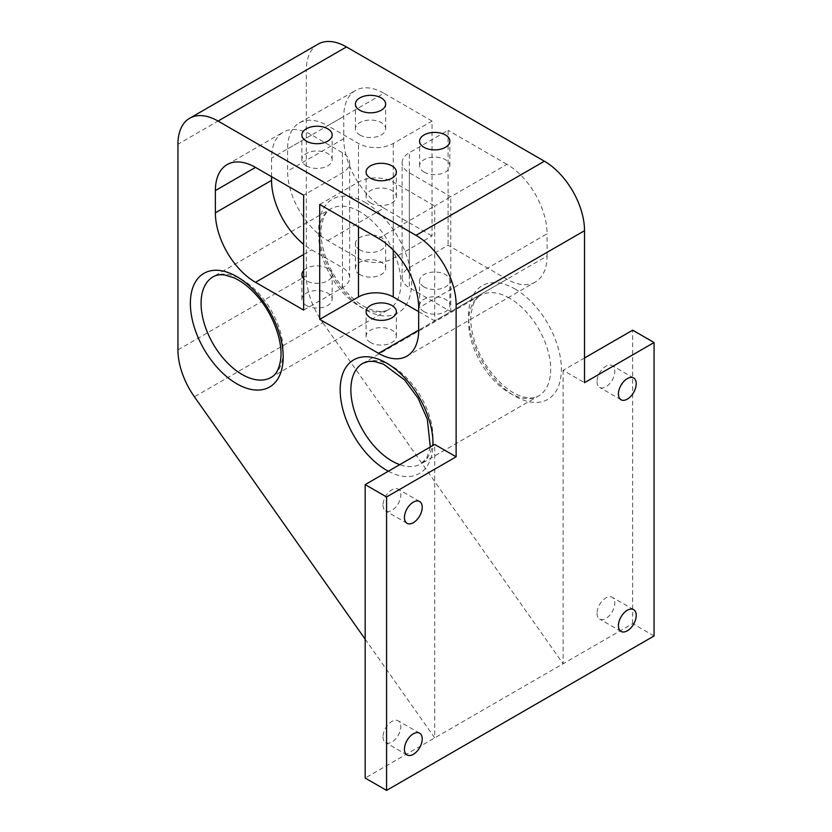 <?xml version="1.0" encoding="UTF-8"?>
<svg xmlns="http://www.w3.org/2000/svg" width="832" height="832" viewBox="0 0 832 832"><rect width="100%" height="100%" fill="white"/><g stroke="black" fill="none" stroke-linecap="round" stroke-linejoin="round"><path stroke-width="0.62" stroke-dasharray="4.16 3.12" d="M406.921 356.148L535.319 282.027A56.742 32.76 60 0 0 547.071 256.048L418.673 330.179L434.72 320.913L434.72 206.003L450.778 196.737L450.778 311.646L434.72 320.913L418.673 311.646M319.706 204.464L358.488 182.073A24.586 14.196 180 0 1 393.266 182.073L434.72 206.003L378.55 238.441M327.725 240.604L383.906 208.166A56.742 32.76 60 0 1 343.772 138.674L343.772 116.438A56.742 32.76 60 0 1 355.524 90.459A56.742 32.76 60 0 1 383.906 93.267L327.725 125.705A56.742 32.76 -120 0 0 299.354 122.886A56.742 32.76 -120 0 0 287.602 148.866L287.602 171.111A56.742 32.76 -120 0 0 327.725 240.604L358.488 258.367A24.586 14.196 0 0 0 393.266 258.367L432.047 235.966L432.047 121.066L393.266 143.458A24.586 14.196 180 0 1 358.488 143.458L327.725 125.705M271.554 176.665L271.554 158.132A56.742 32.76 60 0 1 283.306 132.153A56.742 32.76 60 0 1 311.678 134.971L342.441 152.724A24.586 14.196 180 0 1 349.638 162.77A24.586 14.196 180 0 1 342.441 172.806L303.649 195.198M535.319 282.027A56.742 32.76 60 0 1 506.948 279.209L448.094 245.232L409.313 267.634A24.586 14.196 0 0 0 402.106 277.67L402.106 162.77A24.586 14.196 180 0 0 409.313 172.806L450.778 196.737L506.948 164.31A56.742 32.76 60 0 1 547.071 233.802L418.673 307.934M303.649 310.097L342.441 287.706A24.586 14.196 0 0 0 349.638 277.67A24.586 14.196 0 0 0 342.441 267.634L311.678 249.87A56.742 32.76 60 0 1 303.649 244.296M303.649 270.494A15.132 8.736 180 0 1 320.674 266.105A15.132 8.736 180 0 1 332.155 274.581A15.132 8.736 180 0 1 322.816 282.651A15.132 8.736 180 0 1 306.332 280.758A15.132 8.736 180 0 1 303.649 278.668M383.906 208.166L432.047 235.966M359.83 249.87A15.132 8.736 180 0 1 355.399 243.693A15.132 8.736 180 0 1 370.531 234.957A15.132 8.736 180 0 1 385.653 243.693A15.132 8.736 180 0 1 376.314 251.763A15.132 8.736 180 0 1 359.83 249.87M402.106 277.67A24.586 14.196 0 0 0 409.313 287.706L450.778 311.646L506.948 279.209M402.106 162.77A24.586 14.196 180 0 1 409.313 152.724L448.094 130.333L448.094 245.232M424.029 286.936A15.132 8.736 180 0 1 419.588 280.758A15.132 8.736 180 0 1 434.72 272.022A15.132 8.736 180 0 1 449.852 280.758A15.132 8.736 180 0 1 440.513 288.829A15.132 8.736 180 0 1 424.029 286.936M306.332 165.859A15.132 8.736 0 0 0 322.816 167.752A15.132 8.736 0 0 0 332.155 159.682A15.132 8.736 0 0 0 317.023 150.946A15.132 8.736 0 0 0 301.891 159.682A15.132 8.736 0 0 0 306.332 165.859M432.047 121.066L383.906 93.267M359.83 134.971A15.132 8.736 0 0 0 376.314 136.864A15.132 8.736 0 0 0 385.653 128.794A15.132 8.736 0 0 0 370.531 120.058A15.132 8.736 0 0 0 355.399 128.794A15.132 8.736 0 0 0 359.83 134.971M370.531 202.914A15.132 8.736 0 0 0 387.015 204.818A15.132 8.736 0 0 0 396.354 196.737A15.132 8.736 0 0 0 381.222 188.001A15.132 8.736 0 0 0 366.09 196.737A15.132 8.736 0 0 0 370.531 202.914M424.029 311.646A15.132 8.736 180 0 1 419.588 305.469A15.132 8.736 180 0 1 434.72 296.733A15.132 8.736 180 0 1 449.852 305.469A15.132 8.736 180 0 1 440.513 313.539A15.132 8.736 180 0 1 424.029 311.646M424.029 172.037A15.132 8.736 0 0 0 440.513 173.93A15.132 8.736 0 0 0 449.852 165.859A15.132 8.736 0 0 0 434.72 157.123A15.132 8.736 0 0 0 419.588 165.859A15.132 8.736 0 0 0 424.029 172.037M370.531 342.534A15.132 8.736 180 0 1 366.09 336.357A15.132 8.736 180 0 1 381.222 327.621A15.132 8.736 180 0 1 396.354 336.357A15.132 8.736 180 0 1 387.015 344.427A15.132 8.736 180 0 1 370.531 342.534M359.83 274.581A15.132 8.736 180 0 1 355.399 268.403A15.132 8.736 180 0 1 370.531 259.667A15.132 8.736 180 0 1 385.653 268.403A15.132 8.736 180 0 1 376.314 276.474A15.132 8.736 180 0 1 359.83 274.581M306.332 305.469A15.132 8.736 180 0 1 301.891 299.291A15.132 8.736 180 0 1 317.023 290.555A15.132 8.736 180 0 1 332.155 299.291A15.132 8.736 180 0 1 322.816 307.362A15.132 8.736 180 0 1 306.332 305.469M547.071 256.048L547.071 233.802M318.084 44.127A56.742 32.76 -120 0 0 306.332 70.106L177.934 144.238M365.175 639.184L434.72 737.89L434.72 444.454M506.948 164.31L448.094 130.333M584.522 357.978L563.118 370.334L584.522 382.689M177.934 349.866L306.332 275.735A56.742 32.76 -120 0 0 322.816 322.691L194.418 396.812M306.332 275.735L306.332 70.106M383.032 505.19A12.574 7.259 120 0 0 385.632 510.952A12.574 7.259 120 0 0 398.216 503.693A12.574 7.259 120 0 0 398.216 489.164A12.574 7.259 120 0 0 388.523 492.534A12.574 7.259 120 0 0 383.032 505.19M383.032 736.85A12.574 7.259 120 0 0 385.632 742.612A12.574 7.259 120 0 0 398.216 735.342A12.574 7.259 120 0 0 398.216 720.824A12.574 7.259 120 0 0 388.523 724.194A12.574 7.259 120 0 0 383.032 736.85M597.022 381.638A12.574 7.259 120 0 0 599.633 387.4A12.574 7.259 120 0 0 612.206 380.141A12.574 7.259 120 0 0 612.206 365.612A12.574 7.259 120 0 0 602.514 368.982A12.574 7.259 120 0 0 597.022 381.638M597.022 613.298A12.574 7.259 120 0 0 599.633 619.06A12.574 7.259 120 0 0 612.206 611.801A12.574 7.259 120 0 0 612.206 597.272A12.574 7.259 120 0 0 602.514 600.642A12.574 7.259 120 0 0 597.022 613.298M563.118 370.334L563.118 663.759L322.816 322.691M654.066 635.96L632.674 623.605L365.175 778.045M632.674 623.605L632.674 330.179M393.266 250.162L393.266 182.073M287.602 148.866L343.772 116.438M311.678 134.971L271.554 158.132M343.772 138.674L287.602 171.111M358.488 182.073L358.488 226.855M342.441 287.706L342.441 172.806M342.441 152.724L342.441 267.634M303.649 254.498L311.678 249.87M358.488 258.367L358.488 143.458M393.266 143.458L393.266 258.367M409.313 267.634L409.313 152.724M409.313 172.806L409.313 287.706M388.346 471.234A65.634 37.898 -120 0 0 432.952 445.484M514.977 288.943A65.634 37.898 60 0 1 555.162 392.527A65.634 37.898 60 0 1 474.781 346.122A65.634 37.898 60 0 1 514.977 288.943M509.621 298.21A58.063 33.53 -120 0 0 480.584 295.329A58.063 33.53 -120 0 0 468.562 321.911A58.063 33.53 -120 0 0 493.906 380.349A58.063 33.53 -120 0 0 538.658 395.907A58.063 33.53 -120 0 0 547.56 349.378A58.063 33.53 -120 0 0 509.621 298.21M365.175 202.457A65.634 37.898 60 0 1 405.371 306.051A65.634 37.898 60 0 1 324.979 259.636A65.634 37.898 60 0 1 365.175 202.457M430.321 447.002L426.826 457.818L420.961 463.861L538.658 395.907C533.957 398.913 527.176 398.653 518.294 395.138C500.906 388.066 481.052 363.73 474.157 339.768C471.266 330.044 470.226 321.339 471.047 313.654L473.242 304.398C475.114 300.009 477.558 296.993 480.584 295.329L362.887 363.282A58.063 33.53 60 0 1 420.961 396.812A58.063 33.53 60 0 1 420.961 463.861A58.063 33.53 60 0 1 399.766 464.641M359.83 211.723A58.063 33.53 -120 0 0 330.793 208.853A58.063 33.53 -120 0 0 318.77 235.435A58.063 33.53 -120 0 0 344.115 293.862A58.063 33.53 -120 0 0 388.856 309.421A58.063 33.53 -120 0 0 397.758 262.891A58.063 33.53 -120 0 0 359.83 211.723M213.096 276.796A58.063 33.53 60 0 1 271.159 310.326A58.063 33.53 60 0 1 271.159 377.374L388.856 309.421C384.166 312.426 377.374 312.166 368.503 308.651C351.114 301.579 331.261 277.243 324.366 253.282C321.474 243.558 320.434 234.853 321.246 227.167L323.45 217.911C325.312 213.533 327.756 210.506 330.793 208.853L213.096 276.796M299.354 122.886L355.524 90.459M227.136 164.59L283.306 132.153M349.638 277.67L349.638 162.77M449.852 305.469L449.852 280.758M419.588 305.469L419.588 280.758M449.852 165.859L449.852 141.149M419.588 165.859L419.588 141.149M396.354 336.357L396.354 311.646M366.09 336.357L366.09 311.646M396.354 196.737L396.354 172.026M366.09 196.737L366.09 172.026M385.653 268.403L385.653 243.693M355.399 268.403L355.399 243.693M385.653 128.794L385.653 104.083M355.399 128.794L355.399 104.083M332.155 299.291L332.155 274.581M301.891 299.291L301.891 274.581M332.155 159.682L332.155 134.971M301.891 159.682L301.891 134.971M419.619 501.519L398.216 489.164M407.035 523.307L385.632 510.952M419.619 733.179L398.216 720.824M407.035 754.957L385.632 742.612M633.61 377.967L612.206 365.612M621.026 399.755L599.633 387.4M633.61 609.627L612.206 597.272M621.026 631.415L599.633 619.06"/><path stroke-width="1.25" d="M418.673 311.646L393.266 296.972A24.586 14.196 0 0 0 358.488 296.972L319.706 319.363L319.706 204.464L378.55 238.441A56.742 32.76 -120 0 1 418.673 307.934L418.673 330.179L378.55 353.34L319.706 319.363M255.507 167.398A56.742 32.76 -120 0 0 227.136 164.59A56.742 32.76 -120 0 0 215.384 190.57L255.507 167.398L303.649 195.198L303.649 310.097L255.507 282.298L303.649 254.498M370.531 317.824A15.132 8.736 180 0 1 366.09 311.646A15.132 8.736 180 0 1 381.222 302.91A15.132 8.736 180 0 1 396.354 311.646A15.132 8.736 180 0 1 387.015 319.717A15.132 8.736 180 0 1 370.531 317.824M303.649 278.668A15.132 8.736 180 0 1 301.891 274.581A15.132 8.736 180 0 1 303.649 270.494M303.649 244.296A56.742 32.76 60 0 1 271.554 180.367L271.554 176.665M424.029 147.326A15.132 8.736 180 0 1 419.588 141.149A15.132 8.736 180 0 1 434.72 132.413A15.132 8.736 180 0 1 449.852 141.149A15.132 8.736 180 0 1 440.513 149.219A15.132 8.736 180 0 1 424.029 147.326M370.531 178.204A15.132 8.736 180 0 1 366.09 172.026A15.132 8.736 180 0 1 381.222 163.29A15.132 8.736 180 0 1 396.354 172.026A15.132 8.736 180 0 1 387.015 180.107A15.132 8.736 180 0 1 370.531 178.204M359.83 110.261A15.132 8.736 180 0 1 355.399 104.083A15.132 8.736 180 0 1 370.531 95.347A15.132 8.736 180 0 1 385.653 104.083A15.132 8.736 180 0 1 376.314 112.154A15.132 8.736 180 0 1 359.83 110.261M306.332 141.149A15.132 8.736 180 0 1 301.891 134.971A15.132 8.736 180 0 1 317.023 126.235A15.132 8.736 180 0 1 332.155 134.971A15.132 8.736 180 0 1 322.816 143.042A15.132 8.736 180 0 1 306.332 141.149M378.55 353.34A56.742 32.76 -120 0 0 406.921 356.148A56.742 32.76 -120 0 0 418.673 330.179M271.554 180.367L215.384 212.805A56.742 32.76 -120 0 0 255.507 282.298M215.384 212.805L215.384 190.57M365.175 639.184L194.418 396.812A56.742 32.76 60 0 1 177.934 349.866L177.934 144.238A56.742 32.76 60 0 1 189.686 118.258A56.742 32.76 60 0 1 218.057 121.066L416 235.352A56.742 32.76 60 0 1 456.123 304.845L456.123 456.81L434.72 444.454L365.175 484.609L365.175 778.045L386.578 790.4L386.578 496.964L365.175 484.609M584.522 357.978L632.674 330.179L654.066 342.534L584.522 382.689L584.522 230.714A56.742 32.76 -120 0 0 544.398 161.221L346.455 46.935A56.742 32.76 -120 0 0 318.084 44.127L189.686 118.258M456.123 456.81L386.578 496.964M404.435 517.546A12.574 7.259 -60 0 1 409.926 504.889A12.574 7.259 -60 0 1 419.619 501.519A12.574 7.259 -60 0 1 419.619 516.038A12.574 7.259 -60 0 1 407.035 523.307A12.574 7.259 -60 0 1 404.435 517.546M404.435 749.206A12.574 7.259 -60 0 1 409.926 736.549A12.574 7.259 -60 0 1 419.619 733.179A12.574 7.259 -60 0 1 419.619 747.698A12.574 7.259 -60 0 1 407.035 754.957A12.574 7.259 -60 0 1 404.435 749.206M618.426 393.994A12.574 7.259 -60 0 1 623.917 381.337A12.574 7.259 -60 0 1 633.61 377.967A12.574 7.259 -60 0 1 633.61 392.496A12.574 7.259 -60 0 1 621.026 399.755A12.574 7.259 -60 0 1 618.426 393.994M618.426 625.654A12.574 7.259 -60 0 1 623.917 612.997A12.574 7.259 -60 0 1 633.61 609.627A12.574 7.259 -60 0 1 633.61 624.156A12.574 7.259 -60 0 1 621.026 631.415A12.574 7.259 -60 0 1 618.426 625.654M654.066 342.534L654.066 635.96L386.578 790.4M393.266 296.972L393.266 250.162M358.488 226.855L358.488 296.972M218.057 121.066L346.455 46.935M544.398 161.221L416 235.352M236.777 383.77A65.634 37.898 -120 0 0 276.973 326.591A65.634 37.898 -120 0 0 196.591 280.176A65.634 37.898 -120 0 0 236.777 383.77M432.952 445.484A65.634 37.898 -120 0 0 387.754 363.771A65.634 37.898 -120 0 0 340.174 389.189A65.634 37.898 -120 0 0 386.578 470.246A65.634 37.898 -120 0 0 388.346 471.234M456.123 304.845L584.522 230.714M399.766 464.641A58.063 33.53 60 0 1 391.924 460.98A58.063 33.53 60 0 1 350.865 389.865A58.063 33.53 60 0 1 362.887 363.282L368.722 361.369L374.41 361.452L383.531 364.177L404.581 379.933L418.09 398.237L427.274 419.068L430.321 447.002M242.133 374.504A58.063 33.53 60 0 1 201.074 303.378A58.063 33.53 60 0 1 213.096 276.796C216.05 275.007 219.887 274.394 224.619 274.966L233.73 277.69C240.791 280.831 247.811 286.083 254.79 293.446C272.095 311.397 283.244 340.766 280.675 359.362C279.282 368.805 276.11 374.806 271.159 377.374A58.063 33.53 60 0 1 242.133 374.504"/></g></svg>
